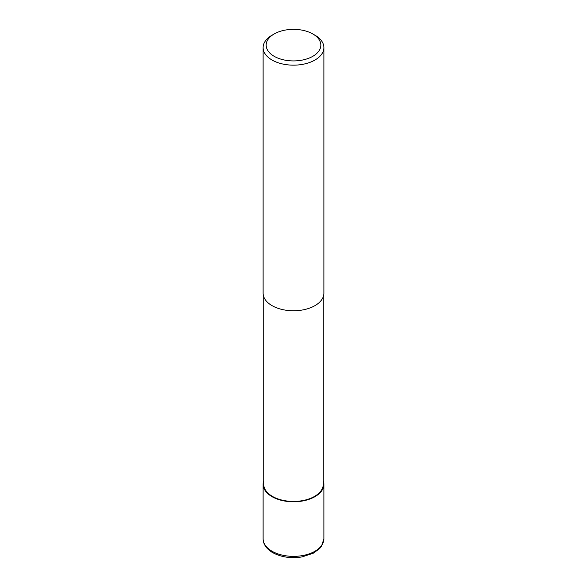 <?xml version="1.0" encoding="UTF-8"?>
<svg xmlns="http://www.w3.org/2000/svg" width="587" height="587" viewBox="0 0 587 587"><rect width="100%" height="100%" fill="white"/><g stroke="black" fill="none" stroke-linecap="round" stroke-linejoin="round"><path stroke-width="0.88" d="M323.276 480.753A30.385 17.544 180 0 1 323.885 484.246A30.385 17.544 180 0 1 314.984 496.646A30.385 17.544 180 0 1 281.87 500.454A30.385 17.544 180 0 1 263.115 484.246A30.385 17.544 180 0 1 263.724 480.753M323.276 296.714L323.276 484.246A29.776 17.192 180 0 1 314.551 496.404A29.776 17.192 180 0 1 282.105 500.131A29.776 17.192 180 0 1 263.724 484.246L263.724 296.714M312.834 33.973L314.984 35.213A30.385 17.544 180 0 1 323.885 47.62A30.385 17.544 180 0 1 314.984 60.021A30.385 17.544 180 0 1 281.87 63.822A30.385 17.544 180 0 1 263.115 47.62A30.385 17.544 180 0 1 272.016 35.213L274.166 33.973A27.347 15.79 180 0 1 312.834 33.973A27.347 15.79 180 0 1 312.834 56.301A27.347 15.79 180 0 1 274.166 56.301A27.347 15.79 180 0 1 274.166 33.973L272.016 35.213M323.885 47.62L323.885 293.221A30.385 17.544 180 0 1 314.984 305.629A30.385 17.544 180 0 1 281.87 309.43A30.385 17.544 180 0 1 263.115 293.221L263.115 47.62M323.885 484.246L323.885 538.822A30.385 17.544 180 0 1 314.984 551.23A30.385 17.544 180 0 1 272.016 551.23A30.385 17.544 180 0 1 263.115 538.822L263.115 484.246M323.885 538.822L321.449 546.328L319.702 548.485L313.421 553.137L302.18 556.887C291.086 558.655 281.246 557.232 272.647 552.616C266.388 548.845 263.211 544.252 263.115 538.822"/></g></svg>
